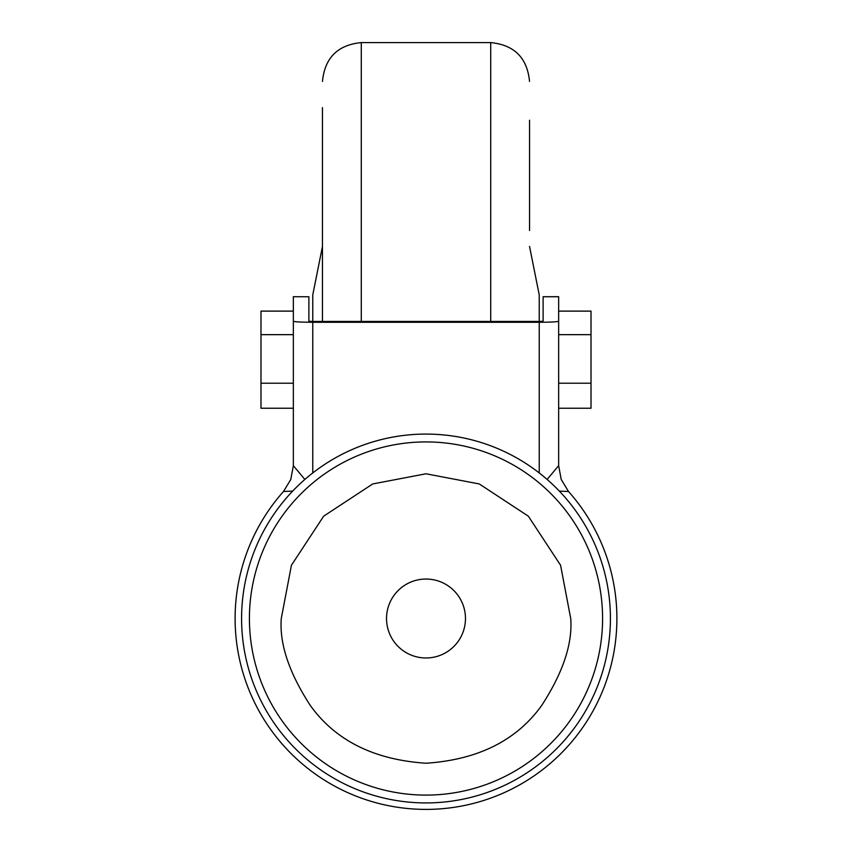 <?xml version="1.0" encoding="UTF-8"?>
<svg xmlns="http://www.w3.org/2000/svg" width="852" height="852" viewBox="0 0 852 852"><rect width="100%" height="100%" fill="white"/><g stroke="black" fill="none" stroke-linecap="round" stroke-linejoin="round"><path stroke-width="1.28" d="M529.539 230.519L529.539 120.249M322.461 321.449L322.461 107.608L322.461 321.449M559.349 491.114L568.497 491.487A190.891 190.891 0 0 1 426 809.4A190.891 190.891 0 0 1 283.503 491.487L292.651 491.114M361.291 321.449L361.291 42.6L490.709 42.6C514.288 44.9 527.228 57.84 529.539 81.43M293.344 334.655L260.989 334.655L260.989 311.118L293.344 311.118L293.344 296.752L293.344 321.247C294.579 321.864 301.054 322.194 312.759 322.269L539.241 322.269C550.946 322.194 557.421 321.864 558.656 321.247L558.656 296.709L543.118 296.709L543.118 321.247L539.241 321.449L539.241 294.962L529.539 246.43M322.461 246.43L312.759 294.962L312.759 321.449L308.882 321.247L308.882 296.752L293.344 296.709L308.882 296.752M241.585 618.509A184.415 184.415 0 0 1 426 434.083A184.415 184.415 0 0 1 610.415 618.509A184.415 184.415 0 0 1 426 802.925A184.415 184.415 0 0 1 241.585 618.509M465.469 618.509A39.469 39.469 0 0 1 426 657.978A39.469 39.469 0 0 1 386.531 618.509A39.469 39.469 0 0 1 426 579.041A39.469 39.469 0 0 1 465.469 618.509M529.539 135.862L529.539 138.141M529.539 158.749L529.539 162.338M322.461 237.751L322.461 232.287M539.241 321.449L312.759 321.449M558.656 321.247L558.656 465.65L547.133 479.452M293.344 321.247L293.344 465.65L304.867 479.452M558.656 334.655L591.011 334.655L591.011 311.118L558.656 311.118M558.656 383.219L591.011 383.219L591.011 334.655M558.656 408.236L591.011 408.236L591.011 383.219M568.497 491.487L561.212 479.474L558.656 465.65L561.212 479.474L568.497 491.487M293.344 383.219L260.989 383.219L260.989 334.655M293.344 408.236L260.989 408.236L260.989 383.219M490.709 321.449L490.709 42.6M570.723 618.509C572.65 643.665 563.002 672.611 541.776 705.339C516.642 740.463 478.057 759.76 426 763.232C373.943 759.76 335.358 740.463 310.224 705.339C288.998 672.611 279.349 643.665 281.277 618.509L291.437 565.238L323.664 516.174L372.729 483.947L426 473.787L479.271 483.947L528.336 516.174L560.563 565.238L570.723 618.509M602.588 618.509A176.588 176.588 0 0 1 426 795.097A176.588 176.588 0 0 1 249.412 618.509A176.588 176.588 0 0 1 426 441.922A176.588 176.588 0 0 1 602.588 618.509M558.656 296.752L543.118 296.752M539.241 322.269L539.241 472.945M312.759 322.269L312.759 472.945M235.109 618.509A190.891 190.891 0 0 1 283.503 491.487L290.788 479.474L293.344 465.65M361.291 42.6C337.712 44.9 324.772 57.84 322.461 81.43"/></g></svg>
